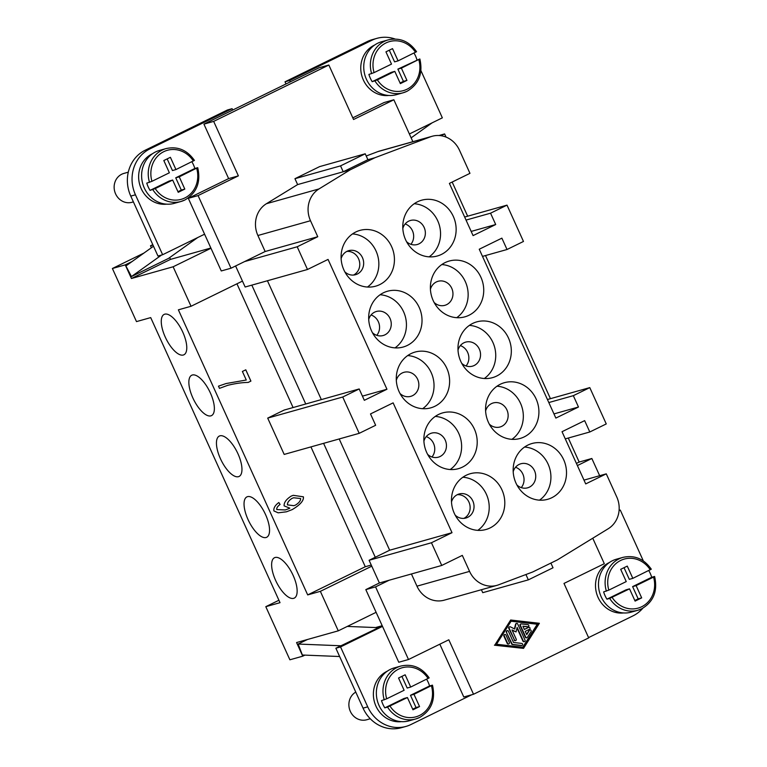 <?xml version="1.0" encoding="UTF-8"?>
<svg xmlns="http://www.w3.org/2000/svg" width="767" height="767" viewBox="0 0 767 767"><rect width="100%" height="100%" fill="white"/><g stroke="black" fill="none" stroke-linecap="round" stroke-linejoin="round"><path stroke-width="1.15" d="M463.91 518.367A12.483 11.409 74.3 0 0 468.925 502.049A12.483 11.409 74.3 0 0 457.257 494.705M405.158 223.954A12.483 11.409 -105.7 0 1 410.882 244.309M370.279 718.765L366.731 719.762A14.985 13.701 -105.7 0 1 350.337 711.373A14.985 13.701 -105.7 0 1 355.763 692.102M401.429 721.642A26.481 24.208 -105.7 0 1 375.955 706.139A26.481 24.208 -105.7 0 1 387.258 671.211M426.625 679.255A27.478 25.119 -105.7 0 1 428.168 682.208A27.478 25.119 -105.7 0 1 429.578 685.957L432.473 685.171C435.742 699.696 431.466 710.453 419.654 717.461L415.704 718.967A27.478 25.119 -105.7 0 1 387.536 707.097L384.813 707.864A27.478 25.119 -105.7 0 1 382.925 704.355A27.478 25.119 -105.7 0 1 381.515 700.607L386.683 698.804L404.113 690.271L398.552 678.018L405.139 674.797L410.7 687.05L407.191 688.037L401.898 676.379M432.3 685.19L413.988 694.317L419.549 706.57L412.972 709.791L407.411 697.539L387.536 707.097M410.7 687.05L429.012 677.932M419.597 717.481A27.478 25.119 -105.7 0 1 415.704 718.967L409.089 720.827A27.478 25.119 -105.7 0 1 379.023 705.448A27.478 25.119 -105.7 0 1 394.209 667.923L400.834 666.063A27.478 25.119 -105.7 0 0 396.951 667.549A27.478 25.119 -105.7 0 0 384.238 699.84M623.561 612.948A26.481 24.208 -105.7 0 1 598.078 597.445A26.481 24.208 -105.7 0 1 609.381 562.518M648.757 570.562A27.478 25.119 -105.7 0 1 650.301 573.515A27.478 25.119 -105.7 0 1 651.701 577.263L654.433 576.496L653.551 577.091L636.121 585.624L641.682 597.876L635.095 601.098L629.534 588.845L626.035 589.833L606.937 599.171A27.478 25.119 -105.7 0 1 605.048 595.662A27.478 25.119 -105.7 0 1 603.639 591.903L608.816 590.111L626.246 581.578L620.685 569.325L627.262 566.104L632.823 578.356L629.314 579.344L624.031 567.685M651.308 569.21C643.992 558.807 634.539 554.857 622.967 557.369L616.342 559.229A27.478 25.119 74.3 0 0 601.155 596.755A27.478 25.119 74.3 0 0 631.212 612.133L637.837 610.273A27.478 25.119 74.3 0 0 641.73 608.787M654.433 576.496L654.606 576.477C657.856 590.993 653.58 601.759 641.778 608.768L637.837 610.273A27.478 25.119 74.3 0 1 609.669 598.404L606.937 599.171M632.823 578.356L651.135 569.239M293.656 598.337A22.483 8.983 63.9 0 1 275.957 581.118A22.483 8.983 63.9 0 1 274.509 557.714A22.483 8.983 63.9 0 1 275.123 557.484A22.483 8.983 63.9 0 1 292.812 574.704A22.483 8.983 63.9 0 1 294.269 598.107A22.483 8.983 63.9 0 1 293.656 598.337M266.063 537.514A22.483 8.983 63.9 0 1 248.374 520.294A22.483 8.983 63.9 0 1 246.916 496.891A22.483 8.983 63.9 0 1 247.53 496.652A22.483 8.983 63.9 0 1 265.219 513.871A22.483 8.983 63.9 0 1 266.676 537.274A22.483 8.983 63.9 0 1 266.063 537.514M238.47 476.681A22.483 8.983 63.9 0 1 220.781 459.462A22.483 8.983 63.9 0 1 219.324 436.059A22.483 8.983 63.9 0 1 219.937 435.829A22.483 8.983 63.9 0 1 237.626 453.048A22.483 8.983 63.9 0 1 239.083 476.451A22.483 8.983 63.9 0 1 238.47 476.681M210.877 415.858A22.483 8.983 63.9 0 1 193.188 398.639A22.483 8.983 63.9 0 1 191.731 375.236A22.483 8.983 63.9 0 1 192.344 375.005A22.483 8.983 63.9 0 1 210.033 392.215A22.483 8.983 63.9 0 1 211.491 415.618A22.483 8.983 63.9 0 1 210.877 415.858M183.284 355.025A22.483 8.983 63.9 0 1 165.595 337.806A22.483 8.983 63.9 0 1 164.138 314.412A22.483 8.983 63.9 0 1 164.752 314.173A22.483 8.983 63.9 0 1 182.441 331.392A22.483 8.983 63.9 0 1 183.898 354.795A22.483 8.983 63.9 0 1 183.284 355.025M128.29 172.172L123.88 173.419A14.985 13.701 74.3 0 0 115.596 193.888A14.985 13.701 74.3 0 0 131.991 202.277L133.391 201.884M166.688 204.156A26.481 24.208 -105.7 0 1 141.205 188.653A26.481 24.208 -105.7 0 1 152.508 153.726M191.884 161.77A27.478 25.119 -105.7 0 1 193.428 164.723A27.478 25.119 -105.7 0 1 194.837 168.472L197.733 167.685C200.983 182.201 196.716 192.968 184.914 199.976L180.964 201.481A27.478 25.119 74.3 0 0 184.857 199.995M197.56 167.705L179.248 176.832L184.809 189.085L178.232 192.306L172.671 180.053L155.241 188.577L150.064 190.379A27.478 25.119 -105.7 0 1 148.175 186.87A27.478 25.119 -105.7 0 1 146.775 183.121L151.943 181.319L169.373 172.786L163.812 160.533L170.399 157.312L175.95 169.565L172.45 170.552L167.158 158.894M194.444 160.428C187.119 150.016 177.676 146.066 166.094 148.577L159.469 150.437A27.478 25.119 74.3 0 0 144.282 187.963A27.478 25.119 74.3 0 0 174.349 203.341L180.964 201.481A27.478 25.119 74.3 0 1 152.796 189.612M388.821 95.463A26.481 24.208 -105.7 0 1 363.337 79.96A26.481 24.208 -105.7 0 1 374.641 45.032M401.381 68.138L397.872 69.126L419.693 59.011L401.381 68.138L406.941 80.391L400.355 83.613L394.794 71.36L377.364 79.883L372.196 81.686A27.478 25.119 -105.7 0 1 370.308 78.167A27.478 25.119 -105.7 0 1 368.898 74.418L374.075 72.625L391.506 64.092L385.945 51.84L392.522 48.618L398.083 60.871L416.395 51.753M414.017 53.076A27.478 25.119 -105.7 0 1 415.561 56.029A27.478 25.119 -105.7 0 1 416.96 59.778M406.989 91.302A27.478 25.119 -105.7 0 1 403.097 92.788L396.472 94.648A27.478 25.119 -105.7 0 1 366.415 79.269A27.478 25.119 -105.7 0 1 381.602 41.744L388.227 39.884A27.478 25.119 -105.7 0 0 384.334 41.37A27.478 25.119 -105.7 0 0 371.631 73.651M344.834 271.854A12.493 11.419 74.3 0 0 355.552 274.701A12.493 11.419 74.3 0 0 357.317 274.03A12.493 11.419 74.3 0 0 362.849 258.604A12.493 11.419 74.3 0 0 348.793 250.656A12.493 11.419 74.3 0 0 347.02 251.327A12.493 11.419 74.3 0 0 341.123 258.671M379.703 284.624A28.973 26.49 -105.7 0 1 375.6 286.187A28.973 26.49 -105.7 0 1 342.993 267.75A28.973 26.49 -105.7 0 1 355.821 231.97A28.973 26.49 -105.7 0 1 359.915 230.407A28.973 26.49 -105.7 0 1 392.522 248.844A28.973 26.49 -105.7 0 1 379.703 284.624M372.426 332.686A12.493 11.419 74.3 0 0 383.145 335.524A12.493 11.419 74.3 0 0 384.909 334.853A12.493 11.419 74.3 0 0 390.441 319.427A12.493 11.419 74.3 0 0 376.386 311.479A12.493 11.419 74.3 0 0 374.612 312.159A12.493 11.419 74.3 0 0 368.716 319.494M407.296 345.447A28.973 26.49 -105.7 0 1 403.193 347.02A28.973 26.49 -105.7 0 1 370.586 328.573A28.973 26.49 -105.7 0 1 383.404 292.793A28.973 26.49 -105.7 0 1 387.508 291.23A28.973 26.49 -105.7 0 1 420.115 309.667A28.973 26.49 -105.7 0 1 407.296 345.447M400.019 393.509A12.493 11.419 74.3 0 0 410.738 396.357A12.493 11.419 74.3 0 0 412.502 395.686A12.493 11.419 74.3 0 0 418.034 380.259A12.493 11.419 74.3 0 0 403.979 372.311A12.493 11.419 74.3 0 0 402.205 372.983A12.493 11.419 74.3 0 0 396.309 380.327M434.889 406.28A28.973 26.49 -105.7 0 1 430.786 407.843A28.973 26.49 -105.7 0 1 398.178 389.406A28.973 26.49 -105.7 0 1 410.997 353.625A28.973 26.49 -105.7 0 1 415.1 352.053A28.973 26.49 -105.7 0 1 447.707 370.499A28.973 26.49 -105.7 0 1 434.889 406.28M427.612 454.342A12.493 11.419 74.3 0 0 438.331 457.18A12.493 11.419 74.3 0 0 440.095 456.509A12.493 11.419 74.3 0 0 445.627 441.083A12.493 11.419 74.3 0 0 431.572 433.134A12.493 11.419 74.3 0 0 429.798 433.815A12.493 11.419 74.3 0 0 423.902 441.15M462.482 467.103A28.973 26.49 -105.7 0 1 458.378 468.675A28.973 26.49 -105.7 0 1 425.771 450.229A28.973 26.49 -105.7 0 1 438.59 414.448A28.973 26.49 -105.7 0 1 442.693 412.886A28.973 26.49 -105.7 0 1 475.3 431.322A28.973 26.49 -105.7 0 1 462.482 467.103M455.205 515.165A12.493 11.419 74.3 0 0 465.924 518.013A12.493 11.419 74.3 0 0 467.688 517.332A12.493 11.419 74.3 0 0 473.22 501.915A12.493 11.419 74.3 0 0 459.165 493.967A12.493 11.419 74.3 0 0 457.391 494.638A12.493 11.419 74.3 0 0 451.495 501.973M490.075 527.936A28.973 26.49 -105.7 0 1 485.971 529.498A28.973 26.49 -105.7 0 1 453.364 511.062A28.973 26.49 -105.7 0 1 466.183 475.281A28.973 26.49 -105.7 0 1 470.286 473.709A28.973 26.49 -105.7 0 1 502.893 492.155A28.973 26.49 -105.7 0 1 490.075 527.936M406.539 241.663A12.493 11.419 74.3 0 0 417.258 244.51A12.493 11.419 74.3 0 0 419.022 243.829A12.493 11.419 74.3 0 0 424.544 228.413A12.493 11.419 74.3 0 0 410.498 220.465A12.493 11.419 74.3 0 0 408.725 221.136A12.493 11.419 74.3 0 0 402.828 228.48M441.408 254.433A28.973 26.49 -105.7 0 1 437.305 255.996A28.973 26.49 -105.7 0 1 404.698 237.559A28.973 26.49 -105.7 0 1 417.516 201.779A28.973 26.49 -105.7 0 1 421.62 200.206A28.973 26.49 -105.7 0 1 454.227 218.653A28.973 26.49 -105.7 0 1 441.408 254.433M434.132 302.486A12.493 11.419 74.3 0 0 444.85 305.333A12.493 11.419 74.3 0 0 446.615 304.662A12.493 11.419 74.3 0 0 452.137 289.236A12.493 11.419 74.3 0 0 438.091 281.288A12.493 11.419 74.3 0 0 436.318 281.968A12.493 11.419 74.3 0 0 430.421 289.303M469.001 315.256A28.973 26.49 -105.7 0 1 464.898 316.829A28.973 26.49 -105.7 0 1 432.291 298.382A28.973 26.49 -105.7 0 1 445.109 262.602A28.973 26.49 -105.7 0 1 449.213 261.039A28.973 26.49 -105.7 0 1 481.82 279.476A28.973 26.49 -105.7 0 1 469.001 315.256M461.724 363.318A12.493 11.419 74.3 0 0 472.443 366.166A12.493 11.419 74.3 0 0 474.207 365.485A12.493 11.419 74.3 0 0 479.73 350.068A12.493 11.419 74.3 0 0 465.674 342.12A12.493 11.419 74.3 0 0 463.91 342.791A12.493 11.419 74.3 0 0 458.014 350.126M496.594 376.089A28.973 26.49 -105.7 0 1 492.491 377.652A28.973 26.49 -105.7 0 1 459.884 359.215A28.973 26.49 -105.7 0 1 472.702 323.425A28.973 26.49 -105.7 0 1 476.806 321.862A28.973 26.49 -105.7 0 1 509.413 340.299A28.973 26.49 -105.7 0 1 496.594 376.089M489.317 424.141A12.493 11.419 74.3 0 0 500.036 426.989A12.493 11.419 74.3 0 0 501.8 426.318A12.493 11.419 74.3 0 0 507.323 410.891A12.493 11.419 74.3 0 0 493.267 402.943A12.493 11.419 74.3 0 0 491.503 403.615A12.493 11.419 74.3 0 0 485.607 410.959M524.177 436.912A28.973 26.49 -105.7 0 1 520.084 438.475A28.973 26.49 -105.7 0 1 487.476 420.038A28.973 26.49 -105.7 0 1 500.295 384.257A28.973 26.49 -105.7 0 1 504.398 382.695A28.973 26.49 -105.7 0 1 537.005 401.131A28.973 26.49 -105.7 0 1 524.177 436.912M516.91 484.974A12.493 11.419 74.3 0 0 527.619 487.822A12.493 11.419 74.3 0 0 529.393 487.141A12.493 11.419 74.3 0 0 534.915 471.715A12.493 11.419 74.3 0 0 520.86 463.767A12.493 11.419 74.3 0 0 519.096 464.447A12.493 11.419 74.3 0 0 513.2 471.782M551.77 497.745A28.973 26.49 -105.7 0 1 547.676 499.307A28.973 26.49 -105.7 0 1 515.069 480.871A28.973 26.49 -105.7 0 1 527.888 445.081A28.973 26.49 -105.7 0 1 531.991 443.518A28.973 26.49 -105.7 0 1 564.598 461.955A28.973 26.49 -105.7 0 1 551.77 497.745M525.232 631.366L526.737 634.664L529.479 630.33A1.045 0.949 -105.7 0 1 531.042 630.359A1.045 0.949 -105.7 0 1 531.08 631.548L527.418 637.329A1.045 0.949 -105.7 0 1 525.759 637.147L520.419 625.364A1.045 0.949 -105.7 0 1 521.339 623.916L527.964 624.674A1.045 0.949 -105.7 0 1 528.185 626.706A1.045 0.949 -105.7 0 1 527.849 626.735L522.883 626.169L524.379 629.467L528.664 627.377A1.045 0.949 -105.7 0 1 529.978 627.981A1.045 0.949 -105.7 0 1 529.518 629.266L525.232 631.366M526.603 634.376L529.086 630.436A1.045 0.949 -105.7 0 1 529.805 630.014M526.699 637.761A1.045 0.949 -105.7 0 1 525.376 637.252L520.036 625.479A1.045 0.949 -105.7 0 1 520.812 624.022M527.984 626.735A1.045 0.949 -105.7 0 1 527.456 626.84L522.95 626.332M524.35 629.4L528.271 627.483A1.045 0.949 -105.7 0 1 528.578 627.396M509.346 642.506A1.045 0.949 -105.7 0 1 508.77 643.935A1.045 0.949 -105.7 0 1 507.639 643.35L504.274 635.939A1.045 0.949 -105.7 0 1 505.99 635.095L509.346 642.506M508.569 643.964A1.045 0.949 -105.7 0 1 507.246 643.455L503.881 636.044A1.045 0.949 -105.7 0 1 504.657 634.597M511.158 621.107L537.657 624.127L523.036 647.281L496.527 644.251L511.158 621.107M522.73 647.243L537.274 624.233L511.071 621.251M510.659 620.014L539.374 623.283L523.525 648.374L494.811 645.095L510.659 620.014L494.811 645.095M494.418 645.2L523.525 648.374M506.709 632.075A1.045 0.949 -105.7 0 1 508.425 631.241L513.516 642.468L521.8 643.417A1.045 0.949 -105.7 0 1 522.03 645.44A1.045 0.949 -105.7 0 1 521.685 645.469L512.855 644.462A1.045 0.949 -105.7 0 1 512.049 643.849L506.325 632.19A1.045 0.949 -105.7 0 1 507.102 630.733M521.828 645.478A1.045 0.949 -105.7 0 1 521.301 645.584L512.461 644.568A1.045 0.949 -105.7 0 1 511.666 643.964L506.325 632.19M514.494 639.994L509.154 628.221A1.045 0.949 -105.7 0 1 510.371 626.86L514.753 629.036L515.932 624.146A1.045 0.949 -105.7 0 1 517.715 624.022L525.04 640.167A1.045 0.949 -105.7 0 1 523.324 641.001L517.15 627.396L516.066 631.922L512.011 629.908L516.201 639.151A1.045 0.949 -105.7 0 1 515.625 640.579A1.045 0.949 -105.7 0 1 514.494 639.994L508.761 628.326A1.045 0.949 -105.7 0 1 509.537 626.879M514.436 628.873L515.549 624.252A1.045 0.949 -105.7 0 1 516.392 623.523M524.264 641.615A1.045 0.949 -105.7 0 1 522.941 641.116L517.006 628.029M512.193 630.301L516.066 631.922M515.424 640.608A1.045 0.949 -105.7 0 1 514.101 640.1M481.408 589.727L482.74 592.68L528.338 579.862L553.017 567.781L550.888 563.074M411.428 573.975L416.96 586.17A24.975 22.837 74.3 0 0 444.285 600.158L496.901 585.365A24.975 22.837 -105.7 0 1 469.567 571.386L462.309 555.385L441.744 565.452L431.447 542.748L452.012 532.691L393.126 402.867L370.499 413.931L375.648 425.282L359.196 433.336L284.183 454.419L267.702 418.111L284.164 410.057L359.177 388.965L342.724 397.018L267.702 418.111M592.757 538.223L604.31 563.697L563.994 583.428L588.711 637.895L473.527 694.26L448.82 639.783L408.504 659.515L375.562 586.88L389.137 580.236L441.744 565.452M278.92 600.254L265.804 606.678L280.022 602.68L150.706 317.605L136.488 321.603L112.394 268.498L125.251 264.883L132.077 261.547M293.598 497.783L292.054 498.368C288.804 500.458 287.27 502.634 287.443 504.878L293.886 505.702L295.496 505.089C299.044 502.855 300.75 500.659 300.606 498.512L293.636 497.773L292.093 498.358C288.843 500.448 287.309 502.615 287.491 504.868L293.924 505.683M273.905 510.927C273.445 508.08 275.094 505.28 278.833 502.529L280.08 504.437C277.596 506.297 276.513 508.003 276.82 509.556L285.257 509.95L289.121 508.54L289.811 508.166L284.126 505.865C283.876 502.567 286.235 499.307 291.201 496.096L293.272 495.319L303.406 496.815C303.962 500.573 300.233 504.839 292.208 509.604L286.407 511.81L278.153 512.826L273.905 510.927M286.388 511.819L292.169 509.614C300.194 504.849 303.924 500.583 303.368 496.824L293.253 495.319M285.257 509.95L276.782 509.566C276.475 508.013 277.558 506.306 280.041 504.456L278.805 502.548M246.274 380.02L242.391 371.468L245.795 369.809L250.914 381.094L248.172 382.436C242.286 382.474 235.488 383.433 227.78 385.312L219.487 388.361L218.48 386.156L226.092 383.538L246.274 380.02L226.073 383.548M219.448 388.37L227.741 385.322M248.153 382.436L250.876 381.103L245.756 369.819M236.945 283.809L293.08 407.545M362.427 396.136L386.952 389.243L328.055 259.419L307.49 269.485L245.143 287.011L242.458 281.106L191.041 306.273L178.375 309.83L307.692 594.904L320.357 591.338L371.774 566.18L369.1 560.284L375.264 557.264L323.597 443.345M310.932 446.902L365.284 566.727L307.692 594.904M643.331 560.898L620.263 510.045L619.074 510.621M620.263 510.045L619.094 510.371M381.515 625.891L377.92 627.655M347.298 626.418L378.514 627.674L335.869 648.23L363.05 708.152A34.966 31.974 74.3 0 0 401.304 727.73L405.983 726.416A34.966 31.974 -105.7 0 1 367.719 706.838L340.538 646.917L335.869 648.23M340.538 646.917L382.503 626.39L365.821 589.622L379.397 582.978L389.137 580.236M297.625 184.588L343.223 171.77L340.548 165.873L365.226 153.793L319.628 166.612L294.95 178.692L297.625 184.588L266.417 203.715A24.975 22.837 74.3 0 0 257.894 235.507L265.152 251.509L244.587 261.576L297.193 246.782L317.759 236.725L310.501 220.723A24.975 22.837 -105.7 0 1 319.024 188.922L350.231 169.804L374.919 157.724L430.46 136.823A24.975 22.837 -105.7 0 1 432.166 136.267A24.975 22.837 -105.7 0 1 459.491 150.246L469.96 173.342L449.395 183.399L473.076 235.603L495.703 224.53L471.178 231.423M432.166 136.267L379.55 151.051A24.975 22.837 74.3 0 0 377.853 151.607L366.223 155.989M412.876 141.684L393.864 99.777L353.558 119.499L328.842 65.032L213.667 121.387L238.374 175.864L198.068 195.585L231.011 268.22L244.587 261.576M352.801 117.84L384.123 102.519L393.864 99.777M231.011 268.22L221.27 270.952L188.318 198.327L228.633 178.606L203.926 124.129L319.101 67.764L328.842 65.032M203.926 124.129L213.667 121.387M228.633 178.606L238.374 175.864M188.318 198.327L198.068 195.585M420.949 70.669L442.348 117.84L409.377 133.976M290.31 81.858L289.686 80.497L371.957 40.239A34.966 31.974 -105.7 0 1 376.913 38.35A34.966 31.974 -105.7 0 1 395.053 39.012M294.95 178.692L340.548 165.873M438.992 135.51L444.62 133.928L446.049 137.092M444.62 133.928L440.977 135.711M350.231 169.804L343.223 171.77L367.901 159.699L365.226 153.793M365.821 589.622L375.562 586.88M439.827 644.184L463.786 696.992L473.527 694.26M382.503 626.39L398.763 662.247L408.504 659.515M471.782 694.749L410.93 724.527A34.966 31.974 -105.7 0 1 405.983 726.416M379.397 582.978L371.774 566.18M304.911 655.123L302.754 656.178L296.57 642.554L338.276 630.838L320.357 591.338M338.276 630.838L376.118 612.315M525.922 574.531L528.338 579.862M495.703 224.53L490.554 213.188L507.006 205.134L523.477 241.452L507.025 249.505L501.877 238.154L479.25 249.227L555.854 418.082L578.481 407.018L573.332 395.667L589.785 387.613L606.256 423.93L589.804 431.984L584.655 420.632L562.029 431.706L585.71 483.91L606.275 473.843L616.754 496.939A24.975 22.837 -105.7 0 1 608.241 528.731L557.36 559.91L532.672 571.99L498.598 584.809A24.975 22.837 -105.7 0 1 496.901 585.365M386.952 389.243L364.325 400.316L359.177 388.965M342.724 397.018L359.196 433.336M589.804 431.984L565.289 438.877M589.785 387.613L547.437 399.521M573.332 395.667L548.808 402.56M578.481 407.018L553.956 413.912M507.025 249.505L482.51 256.389M507.006 205.134L464.658 217.042M490.554 213.188L466.039 220.081M365.284 566.727L371.257 565.039M305.745 403.988L251.825 285.132M375.264 557.264L389.665 550.217L339.196 438.954M321.344 399.597L267.424 280.741M389.665 550.217L452.012 532.691M577.388 465.569L591.846 458.493L599.66 475.703M539.508 500.161A28.973 26.49 74.3 0 0 549.747 468.627A28.973 26.49 74.3 0 0 524.57 447.046M511.915 439.338A28.973 26.49 74.3 0 0 522.154 407.795A28.973 26.49 74.3 0 0 496.978 386.213M484.322 378.505A28.973 26.49 74.3 0 0 494.562 346.972A28.973 26.49 74.3 0 0 469.385 325.39M456.729 317.682A28.973 26.49 74.3 0 0 466.969 286.139A28.973 26.49 74.3 0 0 441.792 264.557M429.137 256.849A28.973 26.49 74.3 0 0 439.376 225.316A28.973 26.49 74.3 0 0 414.199 203.734M477.803 530.352A28.973 26.49 74.3 0 0 488.042 498.818A28.973 26.49 74.3 0 0 462.865 477.237M450.21 469.529A28.973 26.49 74.3 0 0 460.449 437.995A28.973 26.49 74.3 0 0 435.272 416.414M422.617 408.706A28.973 26.49 74.3 0 0 432.856 377.163A28.973 26.49 74.3 0 0 407.68 355.581M395.024 347.873A28.973 26.49 74.3 0 0 405.264 316.34A28.973 26.49 74.3 0 0 380.096 294.758M367.431 287.05A28.973 26.49 74.3 0 0 377.671 255.507A28.973 26.49 74.3 0 0 352.504 233.925M583.994 480.113L606.275 473.843M369.1 560.284L431.447 542.748M307.49 269.485L297.193 246.782M242.458 281.106L235.594 265.976M265.152 251.509L317.759 236.725M367.901 159.699L374.919 157.724M398.083 60.871L394.574 61.859L389.291 50.2M419.693 59.011L419.865 58.992C423.125 73.517 418.849 84.274 407.037 91.283L403.097 92.788A27.478 25.119 -105.7 0 1 374.919 80.919M406.941 80.391L403.432 81.379L397.872 69.126M400.086 83.018L403.432 81.379M394.794 71.36L391.285 72.338L372.196 81.686M175.95 169.565L194.272 160.447M194.837 168.472L175.739 177.819L181.3 190.072L177.954 191.712M179.248 176.832L175.739 177.819M172.671 180.053L169.162 181.041L150.064 190.379M184.809 189.085L181.3 190.072M411.141 137.849L432.128 122.845M285.995 83.967L285.017 81.81L367.288 41.552A34.966 31.974 -105.7 0 1 372.235 39.663L376.913 38.35M197.675 237.569L168.462 258.45L131.445 276.561L161.607 255.008M153.505 246.226L125.893 265.957L131.445 276.561M162.633 254.721L157.954 256.034L130.774 196.112A34.966 31.974 -105.7 0 1 145.155 150.246L227.425 109.988L232.104 108.674L149.833 148.932A34.966 31.974 74.3 0 0 135.452 194.799L162.633 254.721L204.588 234.184M289.686 80.497L285.017 81.81M232.717 110.036L232.104 108.674M210.973 248.259L173.131 266.782L131.435 278.498L170.514 259.38L169.689 257.568M191.041 306.273L173.131 266.782M210.867 248.029L170.514 259.38M203.36 234.788L204.693 234.414M131.435 278.498L125.251 264.883M382.187 625.709L375.59 627.559M591.846 458.493L579.181 462.05L568.289 438.034M550.438 398.677L485.511 255.545M467.659 216.198L452.166 182.047M265.804 606.678L289.888 659.793L302.754 656.178M151.387 247.741L150.495 245.795L152.988 245.095M579.181 462.05L576.41 463.412M143.956 253.052L112.394 268.498M152.796 244.673L150.495 245.795M636.121 585.624L632.612 586.611L638.173 598.864L634.827 600.503M641.682 597.876L638.173 598.864M629.534 588.845L609.669 598.404M651.701 577.263L632.612 586.611M407.411 697.539L403.902 698.526L384.813 707.864M419.549 706.57L416.04 707.558L410.479 695.305L429.578 685.957M412.694 709.197L416.04 707.558M413.988 694.317L410.479 695.305M339.628 656.523L302.38 655.018L298.142 644.05L341.497 645.795M298.142 644.05L307.404 639.515M588.577 637.598L633.063 615.834A34.966 31.974 74.3 0 0 642.794 608.241M460.344 345.601A12.483 11.409 -105.7 0 1 466.068 365.964M515.529 467.256A12.483 11.409 -105.7 0 1 521.253 487.62M426.241 436.624A12.483 11.409 -105.7 0 1 431.965 456.988M346.885 251.403A12.483 11.409 -105.7 0 1 358.553 258.747A12.483 11.409 -105.7 0 1 353.539 275.056M371.055 314.969A12.483 11.409 -105.7 0 1 376.779 335.332M431.418 685.784A25.474 23.298 -105.7 0 1 419.559 715.448A25.474 23.298 -105.7 0 1 389.981 706.062M386.683 698.804A25.474 23.298 -105.7 0 1 398.552 669.14A25.474 23.298 -105.7 0 1 428.12 678.527M622.967 557.369A27.478 25.119 74.3 0 0 619.074 558.855A27.478 25.119 74.3 0 0 606.371 591.136M612.114 597.368A25.474 23.298 74.3 0 0 641.682 606.755A25.474 23.298 74.3 0 0 653.551 577.091M650.253 569.833A25.474 23.298 74.3 0 0 620.676 560.447A25.474 23.298 74.3 0 0 608.816 590.111M166.094 148.577A27.478 25.119 74.3 0 0 162.201 150.064A27.478 25.119 74.3 0 0 149.498 182.354M193.38 161.041A25.474 23.298 74.3 0 0 163.812 151.655A25.474 23.298 74.3 0 0 151.943 181.319M155.241 188.577A25.474 23.298 74.3 0 0 184.809 197.963A25.474 23.298 74.3 0 0 196.678 168.299M374.075 72.625A25.474 23.298 -105.7 0 1 385.935 42.962A25.474 23.298 -105.7 0 1 415.513 52.348M418.801 59.605A25.474 23.298 -105.7 0 1 406.941 89.269A25.474 23.298 -105.7 0 1 377.364 79.883M416.96 586.17L469.567 571.386M377.853 151.607L430.46 136.823M257.894 235.507L310.501 220.723M266.417 203.715L319.024 188.922M371.957 40.239L367.288 41.552M135.452 194.799L130.774 196.112M149.833 148.932L145.155 150.246M367.719 706.838L363.05 708.152M429.184 677.913C421.84 667.482 412.387 663.532 400.834 666.063M416.567 51.725C409.223 41.293 399.78 37.353 388.227 39.884"/></g></svg>
